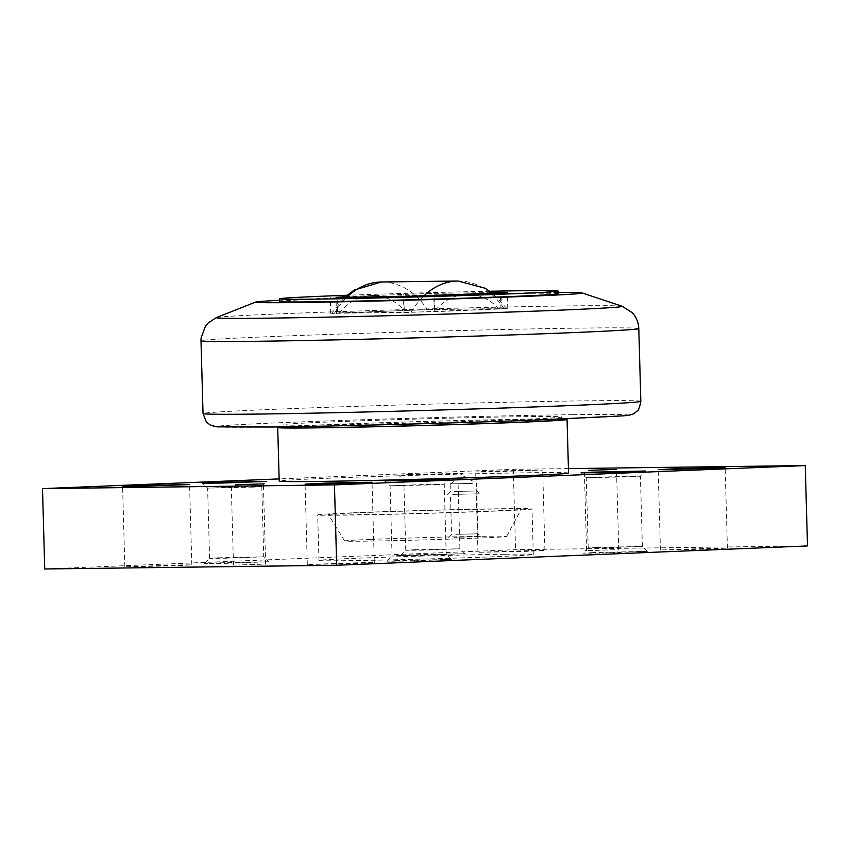 <?xml version="1.0" encoding="UTF-8"?>
<svg xmlns="http://www.w3.org/2000/svg" width="850" height="850" viewBox="0 0 850 850"><rect width="100%" height="100%" fill="white"/><g stroke="black" fill="none" stroke-linecap="round" stroke-linejoin="round"><path stroke-width="0.64" stroke-dasharray="4.25 3.19" d="M558.174 293.717A139.368 1.955 -1.6 0 0 474.47 294.259A139.368 1.955 -1.6 0 0 323.978 298.828A139.368 1.955 -1.6 0 0 279.554 301.506M558.142 292.517A163.487 2.295 -1.6 0 0 307.562 299.041A163.487 2.295 -1.6 0 0 279.512 300.305M561.691 419.624A139.368 1.955 -1.6 0 0 477.987 420.166A139.368 1.955 -1.6 0 0 327.494 424.734A139.368 1.955 -1.6 0 0 283.071 427.412M327.42 422.057A139.368 1.955 -1.6 0 0 282.997 424.734A139.368 1.955 -1.6 0 0 366.701 424.192A139.368 1.955 -1.6 0 0 517.193 419.624A139.368 1.955 -1.6 0 0 561.616 416.946A139.368 1.955 -1.6 0 0 477.913 417.488A139.368 1.955 -1.6 0 0 327.42 422.057M568.554 473.057A144.734 2.04 -1.6 0 0 481.621 473.62A144.734 2.04 -1.6 0 0 325.348 478.359A144.734 2.04 -1.6 0 0 279.204 481.132M561.68 419.082A144.734 2.04 -1.6 0 0 323.85 424.777A144.734 2.04 -1.6 0 0 283.05 426.859L282.997 424.734M370.441 539.41A81.016 1.137 -1.6 0 0 344.622 540.983A81.016 1.137 -1.6 0 0 393.582 540.653A81.016 1.137 -1.6 0 0 480.749 538.008A81.016 1.137 -1.6 0 0 506.579 536.456A81.016 1.137 -1.6 0 0 458.224 536.754A81.016 1.137 -1.6 0 0 370.441 539.41M359.157 512.763A96.486 1.36 -1.6 0 0 328.408 514.622A96.486 1.36 -1.6 0 0 386.707 514.229A96.486 1.36 -1.6 0 0 490.535 511.084A96.486 1.36 -1.6 0 0 521.294 509.235A96.486 1.36 -1.6 0 0 463.707 509.596A96.486 1.36 -1.6 0 0 359.157 512.763M427.38 309.591L506.908 308.635L434.095 311.737L331.574 313.374L427.38 309.591A83.088 60.849 -90.7 0 0 381.353 281.998M365.33 562.53L307.317 564.474L353.069 563.635L374.297 562.604L365.33 562.53M182.856 564.867L124.844 566.801L170.595 565.962L191.824 564.931L182.856 564.867M718.431 548.048L660.418 549.992L706.169 549.153L727.398 548.112L718.431 548.048M535.957 550.386L477.955 552.319L523.696 551.48L544.924 550.449L535.957 550.386M484.67 472.026L475.703 471.952L496.931 470.921L542.683 470.082L484.67 472.026M261.343 564.219L233.495 565.154L261.343 564.219M614.444 549.737L586.596 550.673L614.444 549.737M400.69 555.475L392.052 555.996L408.319 555.889L446.207 554.487L400.69 555.475M435.604 484.787L390.097 485.786L427.975 484.373L444.242 484.266L435.604 484.787M397.375 560.596L387.122 561.213L406.236 561.096L451.414 559.417L397.375 560.596M218.227 557.812L209.589 558.333L225.856 558.227L263.734 556.814L218.227 557.812M253.141 487.124L207.623 488.112L245.512 486.71L261.779 486.604L253.141 487.124M214.912 562.934L204.659 563.539L223.762 563.433L268.951 561.744L214.912 562.934M596.859 547.432L588.221 547.952L604.488 547.846L642.377 546.444L596.859 547.432M631.773 476.744L586.266 477.743L624.144 476.329L640.411 476.223L631.773 476.744M593.544 552.553L583.291 553.159L602.406 553.053L647.583 551.363L593.544 552.553M414.396 549.769L405.758 550.29L422.025 550.184L459.903 548.771L414.396 549.769M449.31 479.081L403.793 480.069L441.681 478.667L457.948 478.561L449.31 479.081M411.081 554.891L400.828 555.496L419.932 555.379L465.12 553.701L411.081 554.891M408.829 474.523L462.878 473.344L418.104 475.012L398.586 475.139L408.829 474.523M504.592 554.242A107.206 1.509 -1.6 0 0 386.888 557.154A107.206 1.509 -1.6 0 0 318.962 560.458A107.206 1.509 -1.6 0 0 347.65 560.681A107.206 1.509 -1.6 0 0 465.354 557.77A107.206 1.509 -1.6 0 0 533.29 554.466A107.206 1.509 -1.6 0 0 504.592 554.242M351.868 512.858A107.206 1.509 -1.6 0 0 317.688 514.919A107.206 1.509 -1.6 0 0 346.386 515.142A107.206 1.509 -1.6 0 0 464.079 512.231A107.206 1.509 -1.6 0 0 532.015 508.927A107.206 1.509 -1.6 0 0 503.317 508.704A107.206 1.509 -1.6 0 0 351.868 512.858M472.313 483.406L450.16 483.894L472.313 483.406M454.58 491.449L476.733 490.971L454.58 491.449M452.689 494.381L479.708 493.786L452.689 494.381M455.781 534.31L477.923 533.832L455.781 534.31M454.665 494.349L476.808 493.871L454.665 494.349M453.889 537.242L480.909 536.648L453.889 537.242M568.427 468.605L513.304 469.306L279.14 478.911M44.742 568.99L515.546 549.674L807.5 545.934M513.304 469.306L515.546 549.674M337.535 312.991L403.952 312.587L507.779 308.603L434.52 309.432L337.535 312.991L337.099 297.362M345.408 296.576L434.074 293.356L491.725 292.612M489.876 291.263A139.368 1.955 -1.6 0 0 346.938 295.258M622.147 306.255A203.118 2.858 -1.6 0 0 567.928 305.926A203.118 2.858 -1.6 0 0 280.989 313.799A203.118 2.858 -1.6 0 0 216.378 317.581M638.796 328.567A218.992 3.081 -1.6 0 0 580.178 328.111A218.992 3.081 -1.6 0 0 270.81 336.589A218.992 3.081 -1.6 0 0 200.993 340.797M640.836 401.328A218.992 3.081 -1.6 0 0 582.218 400.871A218.992 3.081 -1.6 0 0 272.839 409.349A218.992 3.081 -1.6 0 0 203.033 413.557M572.783 414.672A205.583 2.89 -1.6 0 0 282.338 422.631A205.583 2.89 -1.6 0 0 271.83 427.008A205.583 2.89 -1.6 0 0 562.275 419.05A205.583 2.89 -1.6 0 0 572.783 414.672M457.991 281.01A83.088 60.849 -90.7 0 1 504.018 308.614M339.203 312.949A69.689 51.042 -90.7 0 1 404.388 310.282M334.454 313.406A83.088 60.849 -90.7 0 1 346.885 297.234M411.092 312.418A83.088 60.849 -90.7 0 1 423.746 296.034M499.269 309.06A69.689 51.042 89.3 0 0 467.617 294.291M464.844 294.408A69.689 51.042 89.3 0 0 434.095 311.737M336.441 313.448L335.994 297.373M404.228 310.261L403.782 294.185M434.52 309.432L434.074 293.356M502.042 308.561L501.596 292.899M500.937 309.017L500.491 292.942M434.244 311.759L433.797 295.683M403.952 312.587L403.506 296.512M344.622 540.983L328.408 514.622M307.317 564.474L305.076 484.107M124.844 566.801L122.602 486.444M660.418 549.992L658.176 469.625M477.955 552.319L475.703 471.952M233.495 565.154L231.253 484.787M586.596 550.673L584.354 470.305M387.122 561.213L392.062 555.996L390.097 485.786L384.88 480.856M451.414 559.417L446.197 554.476L444.242 484.266L449.172 479.06M204.659 563.539L209.589 558.333L207.623 488.112L202.417 483.193M261.768 486.614L266.709 481.397M588.221 547.952L586.266 477.732L581.049 472.812M588.232 547.942L583.291 553.159M647.583 551.363L642.366 546.433L640.411 476.223L645.341 471.017M400.828 555.496L405.758 550.279L403.793 480.069L398.586 475.139M465.12 553.701L459.903 548.771L457.948 478.561L462.878 473.344M318.962 560.458L317.688 514.919M450.16 483.884L463.123 475.915L476.51 483.151L476.733 490.971L479.708 493.786M447.557 494.689L450.383 491.704L450.16 483.894M448.757 537.551L451.573 534.565L450.457 494.604M476.808 493.871L477.923 533.832L480.909 536.648M533.29 554.466L532.015 508.927M261.779 486.604L263.734 556.824L268.951 561.744M618.747 549.769L616.505 469.402M265.646 564.251L263.404 483.884M544.924 550.449L542.683 470.082M727.398 548.112L725.156 467.755M191.824 564.931L189.582 484.574M374.297 562.604L372.045 482.237M331.574 313.374L344.654 297.266M506.908 308.635L492.575 293.271M330.703 313.406L330.246 297.33M507.779 308.603L507.322 292.538M506.579 536.456L521.294 509.235M561.68 419.071L561.616 416.946"/><path stroke-width="1.27" d="M346.938 295.258A139.368 1.955 -1.6 0 0 323.903 296.151A139.368 1.955 -1.6 0 0 279.48 298.828L279.554 301.506A139.368 1.955 -1.6 0 0 363.258 300.964A139.368 1.955 -1.6 0 0 513.751 296.395A139.368 1.955 -1.6 0 0 558.174 293.717L558.099 291.04A139.368 1.955 -1.6 0 0 489.876 291.263M279.48 298.828A139.368 1.955 -1.6 0 0 363.184 298.286A139.368 1.955 -1.6 0 0 513.676 293.717A139.368 1.955 -1.6 0 0 558.099 291.04M279.512 300.305A163.487 2.295 -1.6 0 0 255.553 302.09A163.487 2.295 -1.6 0 0 350.752 301.601A163.487 2.295 -1.6 0 0 530.166 296.193A163.487 2.295 -1.6 0 0 582.165 292.963A163.487 2.295 -1.6 0 0 558.142 292.517M277.706 427.561A144.734 2.04 -1.6 0 0 364.639 426.998A144.734 2.04 -1.6 0 0 520.912 422.259A144.734 2.04 -1.6 0 0 567.056 419.475L568.554 473.057A144.734 2.04 -1.6 0 1 522.41 475.83A144.734 2.04 -1.6 0 1 366.127 480.579A144.734 2.04 -1.6 0 1 279.204 481.132L277.706 427.561A144.734 2.04 -1.6 0 1 283.05 426.859L283.071 427.412A139.368 1.955 -1.6 0 0 366.775 426.87A139.368 1.955 -1.6 0 0 517.267 422.301A139.368 1.955 -1.6 0 0 561.691 419.624L561.68 419.071M314.043 484.171L305.076 484.107L326.304 483.076L372.045 482.237L314.043 484.171M131.569 486.508L122.602 486.444L143.831 485.414L189.582 484.574L131.569 486.508M667.144 469.689L658.176 469.625L679.405 468.594L725.156 467.755L667.144 469.689M235.556 484.819L263.404 483.884L235.556 484.819M588.657 470.337L616.505 469.402L588.657 470.337M395.133 480.229L449.172 479.06L404.398 480.717L384.88 480.856L395.133 480.229M212.659 482.566L266.709 481.397L221.935 483.055L202.417 483.193L212.659 482.566M591.303 472.186L645.341 471.017L600.567 472.674L581.049 472.812L591.303 472.186M279.14 478.911L42.5 488.623L334.454 484.882L805.258 465.577L568.427 468.605M805.258 465.577L807.5 545.934L336.696 565.25L44.742 568.99L42.5 488.623M334.454 484.882L336.696 565.25M491.725 292.612L507.322 292.538L500.491 292.942L403.506 296.512L335.994 297.373L345.408 296.576M567.056 419.475A144.734 2.04 -1.6 0 0 561.68 419.082M216.378 317.581A203.118 2.858 -1.6 0 0 270.598 318.123A203.118 2.858 -1.6 0 0 557.547 310.261A203.118 2.858 -1.6 0 0 622.147 306.255L632.241 312.683C635.683 316.37 637.787 320.737 638.562 325.773L638.796 328.567A218.992 3.081 -1.6 0 1 568.99 332.775A218.992 3.081 -1.6 0 1 259.622 341.254A218.992 3.081 -1.6 0 1 200.993 340.797L201.078 337.992L205.488 326.081L207.952 323.149L216.378 317.581L255.553 302.09M203.033 413.557A218.992 3.081 -1.6 0 0 261.651 414.024A218.992 3.081 -1.6 0 0 571.019 405.535A218.992 3.081 -1.6 0 0 640.836 401.328C639.582 407.777 638.329 411.007 637.086 411.028C633.101 414.375 632.984 414.747 623.73 415.82L532.578 420.197C452.189 423.194 335.984 426.233 271.628 427.019L217.09 426.87L210.758 425.372L206.423 422.121L203.033 413.557L200.993 340.797M423.746 296.034A83.088 60.849 -90.7 0 1 456.737 281.053A83.088 60.849 -90.7 0 1 457.991 281.01L381.353 281.998A83.088 60.849 -90.7 0 0 380.099 282.03A83.088 60.849 -90.7 0 0 346.885 297.234M467.617 294.291A69.689 51.042 89.3 0 0 464.844 294.408M344.654 297.266L354.11 290.094L381.353 281.998M492.575 293.271L485.116 288.224L457.991 281.01M640.836 401.328L638.796 328.567M582.165 292.963L622.147 306.255"/></g></svg>
